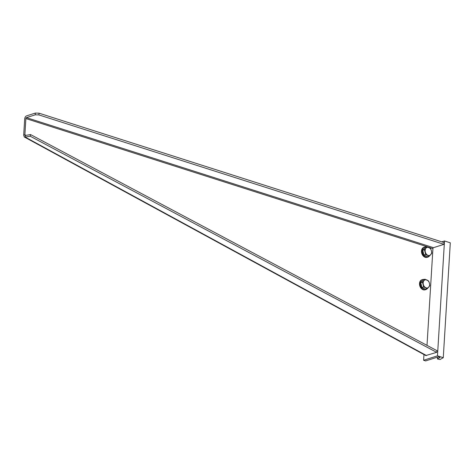 <?xml version="1.0" encoding="UTF-8"?>
<svg xmlns="http://www.w3.org/2000/svg" width="474" height="474" viewBox="0 0 474 474"><rect width="100%" height="100%" fill="white"/><g stroke="black" fill="none" stroke-linecap="round" stroke-linejoin="round"><path stroke-width="0.71" d="M427.009 345.368L432.928 248.595A0.788 0.474 -72.3 0 1 433.479 247.683L443.96 244.329L38.921 114.927L35.218 114.827L35.325 113.079L26.532 115.893A2.637 1.57 -72.3 0 0 24.689 118.933L23.7 135.126L24.316 136.998L425.8 355.553L436.678 352.342L437.028 350.701L30.537 134.563L25.519 135.44L25.169 137.081L30.188 136.21L30.537 134.563M436.678 352.342L30.188 136.21M426.559 355.589L25.169 137.081L24.316 136.998M35.218 114.827L26.426 117.641A0.788 0.474 107.7 0 0 25.874 118.553L24.885 134.746L25.199 135.38M25.999 135.357L24.885 134.746L23.7 135.126M443.96 244.329L444.067 242.581L39.028 113.179L38.921 114.927M35.325 113.079L39.028 113.179M427.815 257.115L427.139 257.335A5.267 3.893 -107.8 0 1 425.225 257.311A5.267 3.893 -107.8 0 1 421.546 252.263A5.267 3.893 -107.8 0 1 423.922 247.298L424.597 247.078A5.267 3.893 72.2 0 0 422.221 252.049A5.267 3.893 72.2 0 0 425.901 257.092A5.267 3.893 72.2 0 0 427.815 257.115A5.267 3.893 72.2 0 0 429.142 256.25M426.179 247.019A5.267 3.893 72.2 0 0 424.597 247.078M424.194 279.476A5.267 3.893 72.2 0 0 422.612 279.542A5.267 3.893 72.2 0 0 420.379 285.277A5.267 3.893 72.2 0 0 425.83 289.578A5.267 3.893 72.2 0 0 427.157 288.713M425.83 289.578L425.148 289.798A5.267 3.893 -107.8 0 1 419.703 285.496A5.267 3.893 -107.8 0 1 421.937 279.761L422.612 279.542M422.488 282.16L423.649 286.877L427.305 288.66L425.581 289.211L421.931 287.428L420.77 282.711L423.264 279.779L424.982 279.227L422.488 282.16L420.77 282.711M423.649 286.877L421.931 287.428M427.305 288.66L429.794 285.727L429.456 283.292L428.638 281.011L424.982 279.227M423.975 280.614A4.219 3.117 72.2 0 0 423.312 284.441A4.219 3.117 72.2 0 0 425.717 287.694A4.219 3.117 72.2 0 0 428.792 287.12A4.219 3.117 72.2 0 0 429.456 283.292A4.219 3.117 72.2 0 0 427.05 280.039A4.219 3.117 72.2 0 0 423.975 280.614M421.718 286.574A4.219 3.117 -107.8 0 1 421.149 285.135A4.219 3.117 -107.8 0 1 420.989 283.612M421.368 282.006A4.219 3.117 -107.8 0 1 422.393 280.798M424.461 288.666A4.219 3.117 -107.8 0 1 422.701 287.807M429.29 256.203L431.784 253.27L431.441 250.835L430.623 248.548L426.967 246.764L425.249 247.315L422.755 250.248L423.916 254.965L425.634 254.414L429.29 256.203L427.572 256.754L423.916 254.965M426.967 246.764L424.473 249.697L422.755 250.248M424.473 249.697L425.634 254.414M430.777 254.657A4.219 3.117 72.2 0 0 431.441 250.835A4.219 3.117 72.2 0 0 429.035 247.582A4.219 3.117 72.2 0 0 425.96 248.157A4.219 3.117 72.2 0 0 425.296 251.978A4.219 3.117 72.2 0 0 427.702 255.231A4.219 3.117 72.2 0 0 430.777 254.657M426.446 256.203A4.219 3.117 -107.8 0 1 424.686 255.344M423.709 254.117A4.219 3.117 -107.8 0 1 423.134 252.672A4.219 3.117 -107.8 0 1 422.974 251.149M423.353 249.543A4.219 3.117 -107.8 0 1 424.378 248.34M443.273 357.686L437.472 355.838L423.608 360.276L425.622 360.921L438.189 356.898L440.014 357.479L437.395 358.954L440.02 359.523L443.273 357.686L450.3 242.824L444.499 240.97L441.774 241.847M437.472 355.838L444.499 240.97M437.395 358.954L437.508 357.112M423.608 360.276L423.957 354.552M433.479 247.683L26.426 117.641M25.874 118.553L432.928 248.595"/></g></svg>
